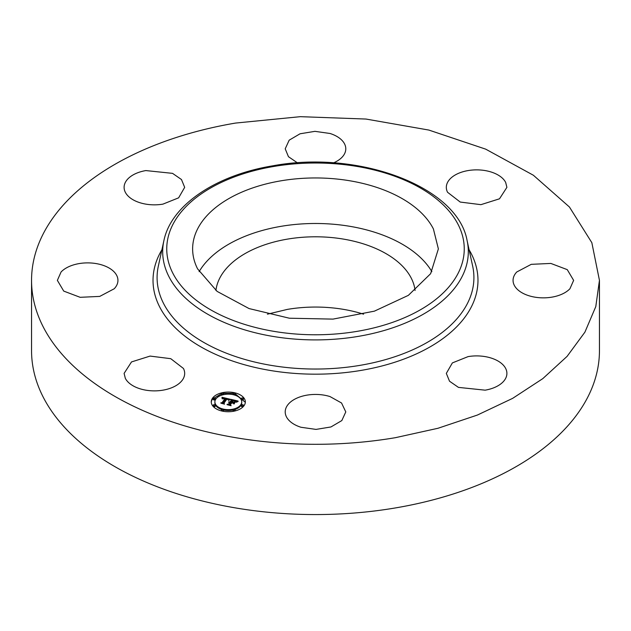 <?xml version="1.0" encoding="UTF-8"?>
<svg xmlns="http://www.w3.org/2000/svg" width="631" height="631" viewBox="0 0 631 631"><rect width="100%" height="100%" fill="white"/><g stroke="black" fill="none" stroke-linecap="round" stroke-linejoin="round"><path stroke-width="0.95" d="M199.128 271.661A122.871 70.94 180 0 1 315.5 223.484A122.871 70.94 180 0 1 431.872 271.661M215.92 290.457A99.816 57.626 180 0 1 287.397 239.125A99.816 57.626 180 0 1 415.08 290.457M433.402 228.927L438.371 248.898L430.626 273.688L408.36 295.355L374.38 311.162L332.971 319.112L289.369 318.213L249.056 308.567L217.119 291.396L197.598 268.869A122.871 70.94 180 0 1 192.629 248.898A122.871 70.94 180 0 1 298.029 178.676A122.871 70.94 180 0 1 433.402 228.927M267.418 314.183L287.397 309.387A99.816 57.626 180 0 1 363.582 314.183M599.45 280.369L599.45 350.631A283.95 163.934 180 0 1 395.44 507.931A283.95 163.934 180 0 1 31.55 350.631L31.55 280.369A283.95 163.934 180 0 1 235.56 123.069L300.348 116.672L365.956 119.046L428.859 130.065L485.689 149.145L533.392 175.252L569.422 207L591.839 242.675L599.45 280.369L595.79 306.595L584.913 332.151L567.095 356.365L542.794 378.632L512.64 398.358L477.407 415.048L438.001 428.268L395.44 437.677A283.95 163.934 180 0 1 31.55 280.369M125.324 378.316L124.102 373.386L131.5 361.934L150.083 356.081L170.764 358.684L183.447 368.465A30.288 17.487 180 0 1 184.678 373.386A30.288 17.487 180 0 1 158.696 390.699A30.288 17.487 180 0 1 125.324 378.316M114.235 288.753L99.737 296.404L80.161 297.311L63.731 291.096L57.366 280.369L61.073 271.985A30.288 17.487 180 0 1 95.147 263.427A30.288 17.487 180 0 1 117.942 280.369A30.288 17.487 180 0 1 114.235 288.753M162.916 204.136A30.288 17.487 180 0 1 124.102 187.352A30.288 17.487 180 0 1 145.864 170.575L172.539 173.359L181.476 179.527L184.678 187.352L178.628 197.834L162.916 204.136M297.485 162.885L288.454 156.693L285.212 148.821L289.179 140.169L300.048 133.788L314.964 131.343L330.021 133.48A30.288 17.487 180 0 1 345.788 148.821A30.288 17.487 180 0 1 333.515 162.885M447.553 192.274A30.288 17.487 180 0 1 446.322 187.352A30.288 17.487 180 0 1 472.303 170.047A30.288 17.487 180 0 1 505.676 182.43L506.898 187.352L499.5 198.804L480.917 204.665L460.236 202.062L447.553 192.274M516.765 271.985L531.263 264.334L550.839 263.427L567.269 269.642L573.634 280.369L569.927 288.753A30.288 17.487 180 0 1 535.853 297.311A30.288 17.487 180 0 1 513.058 280.369A30.288 17.487 180 0 1 516.765 271.985M468.084 356.61A30.288 17.487 180 0 1 506.898 373.386A30.288 17.487 180 0 1 485.136 390.171L458.461 387.387L449.524 381.219L446.322 373.386L452.372 362.912L468.084 356.61M330.021 396.576L341.552 402.996L345.788 411.917L341.821 420.569L330.952 426.958L316.036 429.403L300.979 427.266A30.288 17.487 180 0 1 285.212 411.917A30.288 17.487 180 0 1 330.021 396.576M244.047 405.67A17.037 9.836 180 0 1 224.983 411.554A17.037 9.836 180 0 1 211.267 401.908A17.037 9.836 180 0 1 212.568 398.137A17.037 9.836 180 0 1 231.632 392.261A17.037 9.836 180 0 1 245.341 401.908A17.037 9.836 180 0 1 244.047 405.67M221.449 393.744L212.568 398.981A17.037 9.836 0 0 0 211.282 402.326M245.325 402.326L235.166 393.744M233.399 393.365L223.208 393.365M214.887 401.908A13.425 7.753 0 0 0 225.685 409.503A13.425 7.753 0 0 0 240.711 404.873A13.425 7.753 0 0 0 241.728 401.908A13.425 7.753 0 0 0 230.922 394.304A13.425 7.753 0 0 0 215.905 398.942A13.425 7.753 0 0 0 214.887 401.908L214.887 402.752A13.425 7.753 0 0 0 221.867 409.551M223.508 409.984A13.425 7.753 0 0 0 233.107 409.984M234.748 409.551A13.425 7.753 0 0 0 240.711 405.717A13.425 7.753 0 0 0 241.728 402.752L241.728 401.908M234.748 395.109A1.033 0.599 0 0 0 235.087 394.856A1.033 0.599 0 0 0 235.166 394.627A1.033 0.599 0 0 0 235.087 394.399M241.421 405.883A1.033 0.599 0 0 0 241.342 406.112A1.033 0.599 0 0 0 242.178 406.695A1.033 0.599 0 0 0 243.329 406.34A1.033 0.599 0 0 0 243.408 406.112A1.033 0.599 0 0 0 243.329 405.883M241.421 399.155A1.033 0.599 0 0 0 241.342 399.384A1.033 0.599 0 0 0 242.178 399.967A1.033 0.599 0 0 0 243.329 399.612A1.033 0.599 0 0 0 243.408 399.384A1.033 0.599 0 0 0 243.329 399.155M223.208 411.294A1.033 0.599 0 0 0 223.429 411.096A1.033 0.599 0 0 0 223.508 410.876A1.033 0.599 0 0 0 223.429 410.647M233.178 410.647A1.033 0.599 0 0 0 233.099 410.876A1.033 0.599 0 0 0 233.399 411.294M213.278 399.155A1.033 0.599 0 0 0 213.199 399.384A1.033 0.599 0 0 0 214.035 399.967A1.033 0.599 0 0 0 215.187 399.612A1.033 0.599 0 0 0 215.266 399.384A1.033 0.599 0 0 0 215.187 399.155M221.52 394.399A1.033 0.599 0 0 0 221.442 394.627A1.033 0.599 0 0 0 221.867 395.109M213.278 405.883A1.033 0.599 0 0 0 213.199 406.112A1.033 0.599 0 0 0 214.035 406.695A1.033 0.599 0 0 0 215.187 406.34A1.033 0.599 0 0 0 215.266 406.112A1.033 0.599 0 0 0 215.187 405.883M233.178 393.555A1.033 0.599 0 0 0 233.099 393.783A1.033 0.599 0 0 0 233.935 394.367A1.033 0.599 0 0 0 235.087 394.012A1.033 0.599 0 0 0 235.166 393.783A1.033 0.599 0 0 0 234.338 393.2A1.033 0.599 0 0 0 233.178 393.555M241.421 405.039A1.033 0.599 0 0 0 241.342 405.268A1.033 0.599 0 0 0 242.178 405.851A1.033 0.599 0 0 0 243.329 405.496A1.033 0.599 0 0 0 243.408 405.268A1.033 0.599 0 0 0 242.58 404.684A1.033 0.599 0 0 0 241.421 405.039M241.421 398.311A1.033 0.599 0 0 0 241.342 398.54A1.033 0.599 0 0 0 242.178 399.123A1.033 0.599 0 0 0 243.329 398.768A1.033 0.599 0 0 0 243.408 398.54A1.033 0.599 0 0 0 242.58 397.956A1.033 0.599 0 0 0 241.421 398.311M221.52 409.803A1.033 0.599 0 0 0 221.442 410.032A1.033 0.599 0 0 0 222.278 410.615A1.033 0.599 0 0 0 223.429 410.26A1.033 0.599 0 0 0 223.508 410.032A1.033 0.599 0 0 0 222.68 409.448A1.033 0.599 0 0 0 221.52 409.803M233.178 409.803A1.033 0.599 0 0 0 233.099 410.032A1.033 0.599 0 0 0 233.935 410.615A1.033 0.599 0 0 0 235.087 410.26A1.033 0.599 0 0 0 235.166 410.032A1.033 0.599 0 0 0 234.338 409.448A1.033 0.599 0 0 0 233.178 409.803M215.187 398.768A1.033 0.599 0 0 0 215.266 398.54A1.033 0.599 0 0 0 214.437 397.956A1.033 0.599 0 0 0 213.278 398.311A1.033 0.599 0 0 0 213.199 398.54A1.033 0.599 0 0 0 214.035 399.123A1.033 0.599 0 0 0 215.187 398.768M223.429 394.012A1.033 0.599 0 0 0 223.508 393.783A1.033 0.599 0 0 0 222.68 393.2A1.033 0.599 0 0 0 221.52 393.555A1.033 0.599 0 0 0 221.442 393.783A1.033 0.599 0 0 0 222.278 394.367A1.033 0.599 0 0 0 223.429 394.012M215.187 405.496A1.033 0.599 0 0 0 215.266 405.268A1.033 0.599 0 0 0 214.437 404.684A1.033 0.599 0 0 0 213.278 405.039A1.033 0.599 0 0 0 213.199 405.268A1.033 0.599 0 0 0 214.035 405.851A1.033 0.599 0 0 0 215.187 405.496M230.173 399.234L228.398 400.157L228.106 399.202L226.592 398.729L223.421 403.012L223.926 403.643L220.779 402.893L222.073 402.657L224.912 398.705L222.443 398.855L225.125 398.406L223.279 398.09L222.104 398.729L221.994 397.254L230.173 399.234M230.37 399.597L228.532 400.385L230.37 399.597M228.154 399.66L226.837 399.163L223.966 403.162L224.526 404.163L220.929 403.177L224.218 403.966L223.737 403.138L226.703 399.005L228.162 399.526M238.037 401.048L236.049 401.971L235.497 400.945L232.965 400.22L231.632 402.081L233.225 400.535L235.797 401.631L233.32 400.685L232.224 402.223L234.842 402.057L233.644 403.722L232.965 402.791L231.388 402.412L229.952 404.416L230.465 405.141L227.089 404.329L228.58 404.085L229.802 402.381L228.635 402.27L230.015 402.081L228.485 401.986L230.252 401.75L231.459 400.07L230.891 399.336L238.037 401.048M238.1 401.497L236.168 402.247L238.1 401.497M234.014 404.037L235.111 402.215L234.014 404.037M231.743 402.886L230.52 404.589L231.112 405.741L227.034 404.645L230.804 405.544L230.315 404.597L231.648 402.736L233.155 403.225L231.743 402.886M223.421 403.012L223.421 403.524M222.073 402.657L222.073 403.201M222.262 403.241L224.912 399.549L224.912 398.579M224.912 399.423L225.125 398.406M222.065 398.114L222.672 398.256M225.125 398.831L226.316 399.107M228.367 399.589L229.053 399.746M232.05 402.176L232.05 402.57M233.257 402.468L233.257 403.193M233.336 403.296L234.101 403.099M229.952 404.416L229.952 405.015M228.58 404.085L228.58 404.692M228.722 404.723L229.802 402.381M229.802 403.099L230.015 402.081M229.881 402.27L229.881 403.114M230.015 402.554L231.459 400.914L231.459 400.07M230.039 401.718L230.039 402.554M230.252 401.75L230.252 402.594M231.459 400.314L232.681 400.606M235.899 401.379L236.728 401.576M230.52 404.589L230.52 404.992M357.383 331.307A148.75 85.879 180 0 1 172.768 273.073A148.75 85.879 180 0 1 273.617 166.489A148.75 85.879 180 0 1 458.232 224.715A148.75 85.879 180 0 1 357.383 331.307M358.526 336.339A152.82 88.23 180 0 1 163.879 240.687C171.127 205.004 216.031 175.079 272.931 165.795C358.582 149.792 457.704 186.476 467.121 240.687A152.82 88.23 180 0 1 358.526 336.339M467.121 240.687L472.674 266.179A158.413 91.456 180 0 1 360.096 365.341A158.413 91.456 180 0 1 158.326 266.179L163.879 240.687M469.109 249.805A162.475 93.806 180 0 1 361.248 370.381A162.475 93.806 180 0 1 197.968 345.141A162.475 93.806 180 0 1 161.891 249.805M233.099 394.627L233.099 393.783M235.166 394.627L235.166 393.783M241.342 406.112L241.342 405.268M243.408 406.112L243.408 405.268M241.342 399.384L241.342 398.54M243.408 399.384L243.408 398.54M221.442 410.876L221.442 410.032M223.508 410.876L223.508 410.032M233.099 410.876L233.099 410.032M235.166 410.876L235.166 410.032M215.266 399.384L215.266 398.54M213.199 399.384L213.199 398.54M223.508 394.627L223.508 393.783M221.442 394.627L221.442 393.783M215.266 406.112L215.266 405.268M213.199 406.112L213.199 405.268"/></g></svg>
